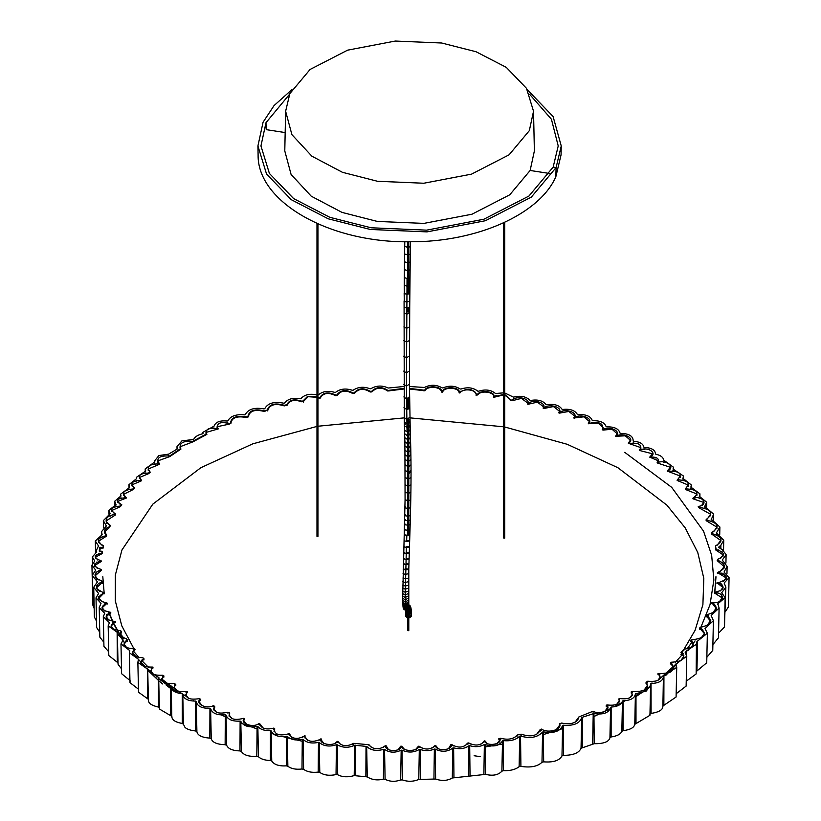 <?xml version="1.0" encoding="UTF-8"?>
<svg xmlns="http://www.w3.org/2000/svg" width="821" height="821" viewBox="0 0 821 821"><rect width="100%" height="100%" fill="white"/><g stroke="black" fill="none" stroke-linecap="round" stroke-linejoin="round"><path stroke-width="1.23" d="M715.943 576.66L714.701 592.557M708.492 615.442L707.918 616.889M695.038 640.893L693.088 643.715M688.706 649.596L687.762 650.786M675.673 664.353L659.684 678.854M650.376 686.058L646.897 688.562M641.632 692.185L635.988 695.859M715.943 577.399L714.742 593.049M712.71 603.055L712.566 603.609M708.359 616.52L708.143 617.064M683.883 655.722L683.739 656.369M675.652 665.113L664.517 675.529M650.365 686.808L635.988 696.608M178.66 693.211L171.343 688.203M170.655 687.711L158.966 678.772M156.975 677.12L156.185 676.463M150.931 671.855L147.216 668.417M145.922 667.175L138.872 659.951M136.307 657.108L132.622 652.798M122.75 639.456L113.277 622.523M112.805 621.487L109.716 614.016M106.422 603.743L106.227 603.025M104.185 593.398L102.81 576.66M170.655 688.45L166.263 685.227M146.938 668.889L144.814 666.837M124.402 642.658L123.222 640.903M122.093 639.2L112.918 622.492L113.893 622.564M112.446 621.446L109.48 614.118M108.218 613.184L109.172 613.277L108.813 612.261M104.082 593.501L103.98 592.854M529.319 130.662L509.102 154.81L471.562 174.124L423.821 183.237L377.496 181.277L342.449 172.307L311.877 156.195L291.896 134.623L285.626 111.256L289.844 93.625L310.061 69.477L347.601 50.163L395.332 41.05L441.667 43.01L476.057 51.744L506.27 67.353L526.477 88.329L533.527 111.256L529.319 130.662M527.246 89.633L553.108 116.561L561.246 145.974L556.094 167.556L531.351 197.102L485.416 220.726L427.012 231.881L370.322 229.48L328.236 218.807L291.281 199.698L266.548 174.031L257.917 145.974L263.069 122.226L274.06 105.57L291.907 89.633M529.607 94.271L551.425 119.23L558.218 145.953L553.159 167.104L528.919 196.055L483.908 219.217L426.663 230.147L371.113 227.786L329.857 217.329L293.641 198.6L269.401 173.447L260.945 145.953L265.994 122.678L289.546 94.271M533.527 111.256L534.379 150.931L530.14 170.47L509.779 194.782L471.983 214.219L423.923 223.394L377.28 221.424L341.988 212.393L311.21 196.168L291.086 174.452L284.784 150.931L285.626 111.256M317.953 397.826L320.159 398.175C323.228 392.89 328.4 392.069 335.676 395.722L337.185 395.506C340.777 390.427 346 389.78 352.845 393.577L354.456 393.403C358.541 388.538 363.795 388.066 370.209 391.997L371.913 391.884C376.459 387.225 381.734 386.927 387.717 391.001L403.778 389.01M409.474 389.021L424.96 390.786C426.961 385.501 441.811 386.67 441.329 392.048L442.581 392.12C443.833 386.547 459.452 387.296 459.124 392.89L459.934 392.972C462.572 387.861 477.001 389.503 476.118 394.788L477.658 394.983C480.716 389.852 495.268 392.028 493.667 397.343L503.745 394.88M476.129 395.64L476.118 394.788M504.72 395.034L510.354 399.581L510.252 400.361L512.088 400.73L521.448 398.39L527.729 403.029L528.036 404.281L537.396 402.146L543.502 406.764L543.133 408.191L544.097 408.468L553.457 406.549L559.358 411.147L558.803 412.881L559.553 413.117L568.861 411.444L574.556 416.011L573.807 418.012L583.782 416.832L589.283 421.358L588.308 423.626L598.14 423.102L603.127 427.515L602.214 429.711L603.045 430.091L612.035 429.239L617.012 433.642L615.637 436.3L625.304 435.807L630.282 440.21L628.342 443.299L640.862 447.63L639.446 450.124L640.257 450.657L652.562 453.808L649.719 457.143L658.237 460.735L657.128 462.695L657.621 463.075L670.367 467.282L667.227 471.069L680.373 476.108L677.684 479.659M527.729 404.209L527.729 403.029M543.451 408.283L543.502 406.764M559.214 413.014L559.337 412.481M559.358 412.368L559.317 411.639M574.3 418.187L574.484 417.653M574.556 417.222L574.515 416.504M588.862 423.862L588.811 423.246C593.542 418.3 580.601 413.281 574.464 417.663L574.31 417.612C578.477 412.542 565.156 407.975 559.45 412.511L559.296 412.46C562.919 407.278 549.228 403.173 543.964 407.863L543.605 407.76C546.529 402.588 533.003 398.955 528.016 403.563C530.038 398.318 516.245 395.394 511.904 400.145L510.693 399.899L504.72 394.49M589.283 422.569L589.283 421.358M603.127 428.726L603.127 427.515M616.263 436.628L616.745 435.838M617.002 434.843L617.012 433.642M630.282 441.4L630.282 440.21M640.062 450.524L640.503 449.929M640.862 448.738L640.862 447.63M650.704 457.595L651.556 456.917M652.562 454.896L652.562 453.808M657.775 463.023L658.134 462.346M667.925 471.685L668.941 470.977M670.357 468.483L670.367 467.282M231.994 718.621L229.09 714.947L229.798 712.997L229.295 712.792C229.018 718.929 233.769 720.787 243.56 718.354L243.95 718.498C239.906 723.568 253.104 728.104 258.902 723.65L259.693 723.896C261.376 728.607 266.045 730.013 273.691 728.114L274.173 728.248C274.07 734.436 278.935 736.283 288.766 733.789C292.255 739.126 297.541 739.813 304.612 735.873C306.992 741.763 312.339 742.872 320.672 739.198C319.615 744.688 334.455 746.597 337.544 741.373L337.564 741.373C341.372 746.299 346.739 746.946 353.656 743.333L368.67 744.709C373.391 749.809 378.963 750.148 385.408 745.725L385.757 745.735C384.115 751.749 401.561 752.262 400.997 746.197L401.438 746.207C402.321 751.841 417.961 751.81 418.782 746.176L418.946 746.176C424.755 750.148 430.153 749.963 435.151 745.642L435.469 745.622C436.033 751.605 452.997 750.517 451.263 744.616L451.694 744.575C458.344 748.352 463.752 747.839 467.919 743.026L468.688 742.933C475.523 746.289 480.798 745.612 484.503 740.901L484.616 740.881C486.155 747.1 503.601 744.288 499.363 738.51L500.707 738.274C508.086 740.173 513.689 739.074 517.497 734.959L521.099 734.169C531.249 737.432 537.755 735.821 540.629 729.335L541.542 729.089C548.079 733.83 562.518 729.5 559.614 723.712L561.615 723.065C571.457 724.892 577.214 722.86 578.867 716.969L593.09 711.232C599.792 715.296 611.963 709.765 606.709 705.054L606.996 704.921C615.883 706.009 619.958 703.936 619.219 698.702L619.598 698.497C629.43 699.646 633.432 697.368 631.606 691.682L632.037 691.426C644.259 692.124 649.083 689.014 646.507 682.077L647.738 681.225C658.442 682.077 662.095 679.542 658.678 673.62C672.389 673.538 676.442 669.895 670.849 662.67L671.342 662.219C682.99 661.613 686.356 658.247 681.43 652.131L684.139 649.144C692.914 648.026 695.295 645.142 691.282 640.493L691.775 639.857C705.054 638.235 707.815 634.212 700.077 627.788L700.375 627.295C711.294 624.966 713.418 621.045 706.758 615.545L707.22 614.58C717.451 611.778 719.052 607.827 712.023 602.717L712.064 602.593C723.486 604.184 726.667 593.152 714.988 592.526L715.06 592.228C724.409 590.042 725.6 586.851 718.621 582.643C729.12 578.959 728.853 575.562 717.8 572.453L717.8 572.381C726.698 568.245 726.626 564.171 717.585 560.158L717.523 559.388C725.723 555.714 725.292 552.43 716.21 549.536L715.481 545.934C723.845 540.926 722.696 536.821 712.033 533.599L711.694 532.613C720.304 527.01 718.57 522.854 706.491 520.155L706.173 519.508C714.054 513.536 711.776 509.472 699.338 507.306L698.743 506.362C709.108 504.751 702.509 495.196 693.068 498.131L693.037 498.101C699.933 492.528 697.481 489.449 685.668 488.875L685.473 488.649C690.841 483.23 688.121 480.295 677.325 479.844L677.14 480.439L688.244 485.057L685.586 488.598M678.32 480.264L679.1 479.659M680.363 477.309L680.332 476.601M685.473 488.659L685.463 489.48L696.978 494.026L694.433 497.505M685.946 489.378L686.89 488.69M688.234 486.278L688.203 485.55M693.068 498.131L692.873 498.768L703.751 502.431L701.678 505.387M694.669 498.357L695.561 497.711M696.967 495.248L696.937 494.519M698.784 506.424L698.219 506.526L699.061 507.85L710.699 514.336L707.22 519.026M698.794 507.419L699.338 507.296M703.751 503.55L703.751 502.431M706.183 519.539L706.183 520.688L716.938 527.164L713.552 531.813M706.111 520.555L706.932 520.175M710.668 515.855L710.699 514.336M711.704 532.655L711.694 534.112L720.776 540.454L717.082 545.267M716.897 528.683L716.938 527.164M715.491 545.975L715.84 550.06L723.116 554.873L720.622 558.331M720.735 541.983L720.776 540.454M717.523 559.45L717.195 560.63L724.132 566.613L720.469 571.395M717.185 560.507L718.129 560.302M723.106 556.084L723.116 554.873M717.8 572.442L717.41 573.54M718.95 573.058L719.976 572.627M724.091 568.111L724.132 566.613M717.41 572.545L726.154 577.881L723.629 581.35M718.837 582.705L716.969 582.746L716.969 583.731M719.637 583.618L720.561 583.454M726.144 579.072L726.154 577.881M716.969 582.746L722.901 587.467L720.356 590.935M715.04 592.31L714.701 593.306M716.107 593.214L717.564 592.967M722.891 588.667L722.849 587.959M714.701 592.321L714.537 593.039L722.213 597.914L719.607 601.413M712.033 602.665L711.745 603.62M712.761 603.722L713.86 603.753M722.203 599.114L722.162 598.406M711.745 602.635L716.097 608.33L712.669 612.989M707.179 614.662L707.014 615.678M706.932 625.623L710.401 620.943L706.306 615.945L706.891 614.693L706.306 616.93M716.066 609.839L716.097 608.33M700.323 627.388L700.077 628.383L701.144 628.301M701.001 638.153L704.397 633.504L699.595 628.188L700.077 627.398L699.595 629.184M710.36 622.462L710.401 620.943M691.713 639.939L691.877 640.934M691.374 647.256L693.14 644.208L690.841 640.821L691.528 639.928L690.841 641.806M704.367 635.013L704.397 633.504M684.037 649.257L683.903 650.242M693.129 645.327L693.14 644.208M683.903 649.257L680.948 652.479L683.749 656.523L680.65 660.761M671.27 662.28L671.157 663.255L671.814 663.337M670.141 672.255L673.62 667.545L670.347 663.019L671.157 662.27L670.347 664.004M683.719 657.939L683.708 657.016M658.811 673.713L657.99 673.528L657.99 674.523M659.201 674.78L660.012 674.903M673.579 669.053L673.579 668.037M657.99 673.528L660.258 677.089L657.683 680.588M647.697 681.256L647.646 682.22L646.024 683.359M660.248 678.31L660.217 677.592M647.646 681.235L646.024 682.364L647.471 685.545L644.023 690.194M631.113 692.955L631.944 691.467L632.232 692.524M647.441 687.023L647.471 685.545M631.944 691.467L631.113 691.959L632.273 694.422L629.707 697.901M618.757 699.944L619.547 698.527L619.619 699.543M632.273 695.633L632.273 694.422M619.547 698.527L618.757 698.958L619.352 700.744L616.766 704.233M604.831 711.366L607.448 707.856L606.196 705.311L606.945 704.952L607.478 706.101M619.342 701.955L619.352 700.744M606.196 706.306L606.945 705.947M593.378 711.386L593.121 712.228M607.437 709.077L607.448 707.856M578.867 717L575.069 722.213M578.446 719.052L578.466 717.564M559.635 723.753L559.47 725.384L556.299 729.612M542.558 729.653L541.644 729.11L541.644 730.105M559.45 726.759L559.44 725.877M540.629 729.387L540.475 730.423M540.228 729.5L536.667 734.364M521.581 734.415L521.191 735.195M540.177 731.172L540.228 730.485M517.456 735.031L517.189 736.078M517.189 735.093L514.582 737.453M499.404 738.572L498.829 738.674L499.466 740.409L497.126 743.487M498.829 739.67L500.769 739.321M487.181 743.457L484.944 740.901L484.944 741.897M499.466 741.507L499.466 740.409M481.558 743.908L484.154 741.014L484.944 740.901L484.154 741.014L484.154 742.01M470.454 744.021L468.873 742.984L468.873 743.98M467.57 744.124L467.57 743.138L468.77 743.005M467.57 743.138L464.973 745.95M453.623 745.93L451.919 744.637L451.919 745.622L450.811 745.714M450.811 744.719L451.919 744.637L450.811 744.719L448.512 748.67M438.27 748.68L435.838 745.684L435.838 746.669M450.924 746.607L450.873 745.981M432.482 747.9L434.843 745.725L435.838 745.684L434.843 745.725L434.843 746.72M421.224 747.89L419.192 746.248L419.192 747.233M415.734 749.347L418.433 746.258L419.192 746.248L418.433 746.258L418.433 747.254M404.486 749.357L401.787 746.279L401.787 747.274L400.586 747.674M400.576 746.268L401.787 746.279L400.576 746.268L398.236 749.655M388.456 749.645L386.209 745.837L385.141 745.786L385.141 746.771L386.209 746.823M386.106 746.566L386.116 747.674M386.209 745.837L385.141 745.786L382.884 747.726M371.687 747.726L369.019 744.801L369.019 745.796M353.594 743.395L353.461 744.37M353.461 743.385L351.819 744.555M340.653 744.565L337.924 741.486L337.924 742.482M334.999 743.374L337.298 741.404L337.924 741.486L337.298 741.404L337.298 742.389M323.885 743.385L321.062 739.783L321.196 738.9L321.196 739.885M321.062 739.783L321.073 740.994M320.857 738.838L318.959 740.306M307.742 740.347L304.96 736.765L305.104 735.842L304.519 735.719L305.104 736.827M304.96 736.765L304.971 737.976M304.519 735.719L302.508 737.402M291.824 737.402L289.197 733.492M288.93 734.651L289.177 735.185M274.009 731.573L274.676 728.443L273.639 728.145M273.639 729.14L274.676 729.428M263.007 727.991L260.093 724.06L258.81 723.65L258.81 724.635M259.846 724.974L260.103 725.569M258.872 723.67L257.609 724.368M246.618 724.327L243.734 720.664L244.442 718.703L243.509 718.365L243.509 719.35L244.442 719.699M243.734 720.664L243.745 721.895M244.442 718.703L242.934 718.662M229.09 714.947L229.1 716.179M216.59 712.371L213.676 708.697L214.722 706.347L213.347 705.691L214.219 706.101C213.111 712.392 217.688 714.434 227.94 712.207L227.91 713.203M229.305 712.782L227.53 712.402M213.676 708.697L213.686 709.929M202.233 705.742L199.318 702.058L200.735 699.348L199.411 698.65L200.221 699.092C194.721 703.659 206.266 709.457 213.347 705.691L213.347 706.676L214.722 707.333M199.318 702.058L199.329 703.289M199.431 698.65L199.431 699.636L200.735 700.344M188.717 698.507L185.792 694.823L187.506 691.887L186.87 691.498L186.87 692.493L186.829 691.508M185.792 694.823L185.803 696.054M177.12 691.005L174.175 687.31L175.786 684.457L174.411 683.524L174.411 684.509L175.786 685.443M174.175 687.31L174.196 688.542M185.946 692.76L186.819 692.503M164.713 683.021L161.737 679.316L163.974 676.022L162.989 675.273L163.974 677.007M161.737 679.316L161.747 680.547M162.917 675.293L162.65 676.35M153.763 674.636L150.766 670.921L152.973 667.093L152.973 668.078M150.766 670.921L150.777 672.153M143.88 666.436L140.863 662.701L144.055 658.894L142.875 657.724L144.055 659.879M140.863 662.701L140.873 663.943M151.228 668.427L152.131 668.273M135.373 656.738L132.366 653.013L135.055 649.452L134.582 648.908L134.582 649.904M132.366 653.013L132.376 654.255M126.988 647.943L123.971 644.208L127.481 640.257L126.26 638.635L127.481 641.252M123.971 644.208L123.981 645.45M133.289 650.037L134.264 649.945M123.54 637.753L120.615 634.12L121.549 631.934L120.759 630.733L121.549 632.919M120.615 634.12L120.625 635.341M114.078 629.707L111.153 626.095L115.309 621.559L115.309 622.554M111.153 626.095L111.163 627.306M109.203 620.481L106.278 616.879L110.763 612.302L110.763 613.287M106.278 616.879L106.289 618.09M110.763 612.302L110.096 612.312M105.006 611.255L102.194 607.776L107.161 603.096L107.161 604.082M102.194 607.776L102.194 608.956M107.161 603.096L106.843 603.076C99.423 607.201 100.573 610.26 110.291 612.25C103.497 616.756 105.078 619.845 115.032 621.507C108.331 626.269 110.158 629.327 120.502 630.692L121.108 631.626C119.476 633.884 120.164 635.865 123.181 637.589L125.962 638.522L126.988 639.887C121.303 645.111 123.755 648.118 134.367 648.877L134.562 649.103C129.985 654.265 132.694 657.128 142.68 657.693L143.542 658.545C138.359 664.394 141.458 667.237 152.829 667.083L152.839 667.093C148.56 672.933 151.906 675.662 162.876 675.262L163.461 675.704C159.787 681.687 163.41 684.293 174.319 683.513L175.284 684.17C172.646 690.009 176.484 692.442 186.798 691.487L186.983 691.6C184.417 697.891 188.563 700.241 199.4 698.65M102.102 601.926L98.992 598.078L104.185 592.885L104.185 593.881M98.992 598.078L99.002 599.34M104.79 603.804L105.776 603.958M99.998 591.602L97.268 589.119L96.837 587.477L102.215 582.479L102.03 581.042L102.215 583.474M102.379 593.511L103.323 593.727M96.837 587.477L96.857 588.842M98.931 580.037L96.673 578.487L95.359 575.603L101.281 570.359L101.26 569.435L101.26 570.421M95.359 575.603L95.38 577.03M97.371 568.471L94.897 565.382L101.506 561.328L101.034 560.825M94.897 565.382L94.908 566.469M99.834 570.246L101.096 570.41M97.648 559.953L95.452 557.161L102.348 553.498L102.245 551.291L101.989 552.954C93.307 555.253 93.019 557.859 101.127 560.764L101.127 560.815C92.619 563.575 92.537 566.418 100.87 569.343L100.87 569.918C95.154 571.96 93.635 574.751 96.324 578.302L101.65 580.919L101.804 582.048C97.33 583.659 95.688 585.937 96.888 588.893L103.877 593.008C96.211 597.195 97.196 600.531 106.822 603.014L106.843 603.076M95.452 557.161L95.452 558.188M98.469 561.287L99.464 561.585M99.823 550.84L99.823 551.825L99.823 550.809L100.367 551.189L99.823 550.809L100.244 548.233L103.22 548.038L103.333 545.667M101.64 545.031L98.541 541.193L106.361 536.216L106.709 535.118L104.719 531.885L109.624 527.287L110.394 525.461L106.73 522.31L106.381 520.771L115.545 514.9L115.474 513.977M98.541 541.193L98.561 542.465M104.719 531.885L104.739 533.147M106.381 520.771L106.412 522.197M114.314 513.515L111.872 510.467L120.482 506.608L121.754 504.658L121.21 504.535M111.872 510.467L111.872 511.565M114.283 514.49L115.32 514.921M119.661 503.971L117.68 501.426L126.455 497.998L123.571 494.345L133.248 489.521L134.593 487.972L131.955 484.831L141.038 481.024L141.612 480.439L139.416 477.504L148.663 473.645L150.233 472.219L148.191 469.048L159.767 464.152L157.673 460.95L169.824 456.568L180.938 449.077L180.025 446.768L192.832 441.893L206.871 434.371L205.989 432.431L218.242 428.921L217.083 426.725L229.131 424.17L230.886 423.441L230.752 422.466L230.752 423.503M120.656 505.367L121.18 505.52M123.571 494.345L123.581 495.576M124.515 497.557L125.172 498.173M131.955 484.831L131.955 485.909M139.416 477.504L139.426 478.592M140.217 480.367L140.935 481.003M148.191 469.048L148.201 470.279M157.673 460.95L157.683 462.182M158.268 463.732L158.771 464.337M180.025 446.768L180.045 448.081M205.989 432.431L205.989 433.498M217.083 426.725L217.083 427.792M230.886 423.441C231.686 417.704 236.807 415.734 246.269 417.53L248.363 416.781L248.25 415.919L248.25 416.914M248.363 416.781C249.574 410.839 254.921 409.074 264.393 411.485L267.718 409.966L267.718 410.952M267.759 410.459C269.668 404.62 275.168 403.09 284.251 405.892L287.309 405.112C289.536 400.32 294.318 399.211 301.666 401.777L303.431 401.407L308.142 396.697L316.978 397.292M707.363 633.227L706.737 662.763L696.916 670.993L697.624 641.027L707.363 633.227L705.034 628.578L713.398 620.676L711.171 615.442L719.093 608.074L717.872 603.774L725.138 597.637L721.659 592.772L725.867 587.21L724.163 583.023L729.069 577.635L728.443 606.914L725.343 611.676M725.867 587.21L724.686 618.736M725.138 597.637L724.512 626.967L718.56 633.196M719.093 608.074L718.467 637.814L712.885 644.598M713.398 620.676L712.761 650.417L706.85 657.241M696.916 670.993L696.198 671.301M697.624 641.027L696.454 642.268L696.146 673.959L686.233 681.194M403.758 386.506L388.271 388.025C382.114 385.223 376.316 385.449 370.866 388.702L370.055 388.764C363.672 386.393 358.038 386.876 353.153 390.211L352.353 390.293C345.744 388.138 340.171 388.805 335.615 392.294L334.814 392.397C328.02 390.457 322.509 391.309 318.312 394.942L317.522 395.075C310.143 393.321 304.632 394.49 300.989 398.585L300.229 398.78C292.851 397.538 287.658 398.955 284.651 403.019L283.84 403.214C274.224 401.264 267.862 403.08 264.752 408.663L263.952 408.909C254.438 407.226 248.219 409.125 245.294 414.595L244.586 414.862C236.079 414.082 230.527 416.062 227.92 420.793L227.181 421.04C219.946 420.29 215.574 421.994 214.065 426.15L202.941 432.298L202.777 433.734C198.087 434.781 195.018 436.69 193.582 439.471L181.913 440.856L176.987 446.665L177.151 449.077L168.603 454.146L158.884 455.563L154.676 460.817L154.841 461.874L145.184 468.904L145.789 470.977L136.409 477.34L136.666 478.581L128.948 484.657L129.544 487.551L120.584 494.18L120.995 495.884L114.694 501.241L116.018 504.648L108.885 510.293L110.178 513.72L103.333 520.617L106.34 525.974L101.506 531.68L102.132 534.676L95.328 540.977L98.489 545.914L96.406 550.357L96.704 551.958L92.342 556.946L94.743 561.02L91.931 565.166L95.708 570.123L92.229 575.408L97.442 581.894L93.717 587.261L98.602 593.47L96.016 597.842L101.024 603.363L99.218 607.53L104.729 613.349L103.313 616.622L109.429 622.739L108.167 625.828L117.577 632.55L117.382 633.853L123.088 639.99L120.974 643.941L129.431 650.324L129.338 652.736L138.421 659.222L137.866 662.414L147.944 669.341L147.749 670.624L158.925 677.633L158.71 679.018L171.23 686.028C171.076 690.41 174.74 692.945 182.231 693.642L182.775 693.991C183.278 698.64 187.568 701.011 195.634 701.103L196.26 701.442C197.122 706.204 201.679 708.482 209.94 708.266L210.607 708.585C212.126 713.336 217.031 715.409 225.313 714.773L226.032 715.06C227.591 719.514 232.292 721.526 240.122 721.105L240.799 721.372C243.457 726.092 248.886 727.755 257.086 726.369L257.845 726.544C260.473 729.541 264.68 730.885 270.458 730.557L271.115 730.844C273.28 735.472 278.432 737.289 286.58 736.293L287.288 736.458C290.952 739.803 295.95 740.737 302.292 739.28L303.062 739.423C306.849 742.789 311.98 743.775 318.466 742.369L319.225 742.512C323.813 746.248 329.549 746.987 336.425 744.729L337.205 744.791C342.839 747.931 348.658 748.075 354.672 745.232L366.659 746.443C370.815 750.415 376.511 751.369 383.746 749.316L384.546 749.419C389.667 752.795 395.209 753.052 401.171 750.178L401.992 750.158C408.14 752.867 413.907 752.641 419.305 749.46L420.085 749.399C424.991 751.143 429.742 751.041 434.36 749.06L435.161 749.101C441.729 752.272 447.63 751.903 452.853 748.003L453.633 747.869C459.688 749.419 464.778 748.721 468.924 745.766L469.694 745.673C475.051 747.295 479.936 746.925 484.359 744.544L485.16 744.524C493.431 747.213 499.219 745.991 502.524 740.881L503.222 740.614C510.529 741.332 516.029 739.834 519.714 736.139L520.535 736.016C530.12 738.849 537.468 737.525 542.599 732.055L543.379 731.87C553.662 733.605 560.076 731.48 562.631 725.507L563.339 725.22C573.725 725.99 579.852 723.414 581.699 717.492L593.942 713.511C603.322 714.968 608.874 712.926 610.588 707.404L611.142 707.066C617.536 706.686 621.312 704.664 622.472 701.031L623.067 700.734C630.672 700.498 634.787 698.189 635.413 693.817L646.25 691.077L650.591 685.207L651.032 683.483C659.242 683.205 663.368 680.691 663.43 675.95L676.73 667.37L675.714 664.189L686.767 656.236L686.13 686.089L676.432 693.54M676.73 667.37L676.094 697.019L662.793 706.05C663.173 709.642 659.273 712.105 651.084 713.439L649.791 714.26M649.955 715.286L634.777 724.327L635.413 693.817M634.766 724.122C634.294 727.539 630.405 729.725 623.108 730.669L621.825 731.316C620.686 734.2 617.115 736.078 611.122 736.96L609.941 737.73L610.588 707.404L609.941 737.638C609.018 741.784 603.774 743.805 594.219 743.703L581.042 748.249C579.072 752.96 573.222 755.32 563.514 755.351L561.985 755.936C559.429 760.605 553.323 762.576 543.666 761.847L541.983 762.257C537.734 766.475 530.715 767.851 520.914 766.393L519.118 766.691C515.424 769.585 510.169 770.909 503.376 770.662L501.888 771.165C498.398 775.055 492.969 776.122 485.58 774.367L452.289 777.98C447.404 780.833 441.862 781.182 435.643 779.026L418.792 779.447C413.343 781.705 407.893 781.859 402.444 779.929L400.689 779.95C395.127 781.941 389.934 781.725 385.09 779.303L383.397 779.139C377.332 780.607 371.954 779.858 367.264 776.892L354.2 775.609C347.745 777.415 342.254 777.128 337.708 774.757L336.035 774.603C329.293 775.948 323.874 775.209 319.79 772.397L318.189 772.099C312.011 772.818 307.157 771.894 303.637 769.328L301.995 769.01C295.765 769.688 291.055 768.754 287.863 766.219L286.365 765.86C279.037 766.291 274.163 764.679 271.751 761.046L270.355 760.492C264.926 760.349 260.955 759.097 258.441 756.757L256.819 756.346C248.773 756.736 243.652 755.115 241.436 751.492L239.978 750.928C232.63 750.702 228.197 748.834 226.678 745.335L225.139 744.709C217.062 744.431 212.434 742.461 211.254 738.797L209.827 738.13C201.863 737.515 197.553 735.359 196.907 731.675L195.562 730.947C190.359 730.372 186.829 729.171 184.971 727.334L183.411 724.194L182.262 723.455C175.212 722.223 171.743 719.863 171.876 716.374L159.356 708.985L158.71 679.018M195.562 730.947L195.634 701.103L196.26 701.442L196.907 731.675M721.464 584.737L721.207 583.854M474.117 755.731L480.254 756.654M702.53 629.933L702.714 629.358M715.522 605.313L714.999 605.518M722.264 551.938L722.254 552.728M729.069 577.635L724.04 572.032L727.108 566.398L722.264 560.045L726.103 554.657L722.295 549.598L718.457 547.35L720.889 545.175L723.742 540.29L716.292 532.839M720.817 548.869L720.889 545.175M716.415 534.738L716.415 535.343M716.261 549.547L716.261 550.101M102.307 553.487L102.297 552.276M102.256 547.987L102.245 547.412M102.153 537.108L102.153 536.544M98.623 553.426L98.633 553.98M98.931 570.616L98.941 571.2M96.498 554.452L96.509 555.14M96.591 562.098L96.601 562.734M96.714 571.991L96.724 572.699M94.784 563.924L94.826 566.326M92.66 595.574L91.931 565.166M95.759 573.007L95.77 573.961M94.169 608.433L92.865 605.118L92.229 575.408M97.483 584.614L97.494 585.455M96.519 621.148L94.353 616.971L93.717 587.261M98.664 597.124L98.694 598.55M99.741 632.211L96.652 627.531L96.016 597.842M103.846 642.217L99.854 637.209L99.218 607.53M108.721 651.771L103.939 646.332L103.302 616.622M117.136 632.17L117.28 662.27L108.824 655.548M118.214 663.142L117.28 662.27M121.508 668.838L118.029 664.23L117.382 633.853M129.482 659.571L129.605 680.209L121.621 673.733L120.974 643.941M129.821 650.735L129.441 651.771M130.447 681.091L129.605 680.209M138.431 689.147L129.985 682.662L129.338 652.736M138.821 659.663L138.421 659.222L138.431 660.269M147.472 668.951L147.585 698.712L138.513 692.216L137.866 662.414M158.412 677.243L158.474 707.097C151.136 705.424 147.831 702.899 148.57 699.533L147.585 698.712M147.749 670.624L148.385 700.395M159.561 707.928L158.474 707.097M171.774 717L171.23 686.028L170.655 685.658L170.635 715.573M182.231 693.642L182.262 723.455M182.775 693.991L183.391 724.584M209.94 708.266L209.827 738.13M210.607 708.585L211.254 738.797M225.313 714.773L225.139 744.709M226.032 715.06L226.678 745.335M240.122 721.105L239.978 750.928M240.799 721.372L241.436 751.492M257.086 726.369L256.819 756.346M257.845 726.544L258.441 756.757M270.458 730.557L270.355 760.492M271.115 730.844L271.751 761.046M286.58 736.293L286.365 765.86M287.288 736.458L287.863 766.219M302.292 739.28L301.995 769.01M303.062 739.423L303.637 769.328M318.466 742.369L318.189 772.099M319.225 742.512L319.79 772.397M336.425 744.729L336.035 774.603M337.205 744.791L337.708 774.757M354.672 745.232L354.2 775.609M355.38 745.181L355.739 775.578M366.022 746.258L365.868 776.574M366.659 746.443L367.264 776.892M383.746 749.316L383.397 779.139M384.546 749.419L385.09 779.303M401.171 750.178L400.689 779.95M401.992 750.158L402.444 779.929M419.305 749.46L418.792 779.447M420.085 749.399L420.455 779.345M434.36 749.06L433.94 778.985M435.161 749.101L435.643 779.026M452.853 748.003L452.289 777.98M453.633 747.869L453.951 777.744M468.924 745.766L468.391 775.917M469.694 745.673L470.033 775.722M484.359 744.544L483.887 774.47M485.16 744.524L485.58 774.367M502.524 740.881L501.888 771.165M503.222 740.614L503.376 770.662M519.714 736.139L519.118 766.691M520.535 736.016L520.914 766.393M542.599 732.055L541.983 762.257M543.379 731.87L543.666 761.847M562.631 725.507L561.985 755.936M563.339 725.22L563.514 755.351M581.699 717.492L581.042 748.249M582.253 717.185L582.243 747.623M593.224 713.634L592.659 744.062M593.942 713.511L594.219 743.703M611.142 707.066L611.122 736.96M622.472 701.031L621.825 731.316M623.067 700.734L623.108 730.669M635.988 693.478L635.998 723.404M650.427 683.862L651.032 683.483L651.084 713.439M662.886 706.748L663.43 675.95M663.932 675.57L663.861 705.249M675.714 664.189L676.124 663.748L676.124 664.866M686.767 656.236L685.186 652.469L686.489 650.961L686.387 654.306M696.783 644.013L686.489 650.961M717.575 604.225L717.872 603.774L717.862 604.584M721.628 595.235L721.618 596.097M724.009 573.982L724.009 574.628M722.234 562.293L722.223 563.001M722.08 573.12L722.08 573.705M721.926 584.408L721.916 585.178M716.435 532.911L719.884 527L711.13 519.159M711.366 520.986L711.355 521.561M711.376 519.272L713.654 514.182L704.521 506.249M704.746 508.035L704.736 508.61M704.757 506.362L706.707 502.247L699.256 496.233M699.605 498.07L699.605 498.634M699.543 507.306L699.543 507.85M699.225 497.978L699.205 498.532L699.184 497.967M699.615 496.459L699.944 493.842L690.697 486.997M691.097 488.813L691.097 489.367M690.656 488.752L690.646 489.295M691.108 487.243L691.231 484.893L682.744 478.161M683.103 480.008L683.103 480.572M682.703 479.916L682.692 480.48M683.113 478.397L683.349 475.934L672.933 468.965M673.405 470.741L673.405 471.295M672.902 470.7L672.892 471.244M673.405 469.212L673.343 467.118L663.737 460.171C663.235 457.256 660.638 455.275 655.928 454.239L655.548 453.982M664.179 462.018L664.179 462.572M663.696 461.956L663.686 462.5M655.907 457.482L655.907 458.077M655.466 457.328L655.456 457.902L655.466 457.328M644.495 449.025L644.495 449.569M655.538 453.9C655.117 449.877 651.433 447.743 644.495 447.507L643.9 447.188C643.141 443.699 639.744 441.739 633.72 441.329L633.176 441.031M643.859 449.077L643.838 449.621M633.72 442.847L633.72 443.391M633.114 443.402L633.124 442.858L633.124 443.402M620.655 434.904L620.655 435.448M504.72 392.961L513.484 397.138C520.565 395.353 526.045 396.399 529.914 400.279L530.664 400.453C537.817 399.252 542.938 400.617 546.027 404.548L546.776 404.753C554.124 403.655 559.204 405.143 562.026 409.227L562.754 409.463C570.123 408.663 574.998 410.336 577.368 414.451L578.066 414.708C585.763 414.164 590.494 416.073 592.259 420.444L592.916 420.732C600.151 420.537 604.554 422.476 606.114 426.571L606.76 426.858C614.313 426.684 618.736 428.757 620.019 433.067L620.655 433.375C629.03 433.58 633.196 436.095 633.176 440.949L633.289 440.077M619.978 434.976L619.968 435.53M606.77 428.408L606.77 428.952M606.072 428.521L606.062 429.075M592.916 422.281L592.926 422.825M592.218 422.384L592.208 422.938M578.076 416.278L578.076 416.842M577.327 416.452L577.317 417.027M562.765 411.064L562.765 411.629M561.985 411.29L561.975 411.865M546.786 406.426L546.786 407M545.975 406.713L545.965 407.319M530.674 402.146L530.674 402.721M529.873 402.454L529.853 403.06M513.505 399.016L513.515 399.642M512.612 399.56L512.602 400.268M496.295 395.476L496.305 396.091M503.745 392.849L495.494 393.495C491.02 389.811 485.375 389.062 478.581 391.237L477.75 391.135C473.204 387.574 467.611 386.886 460.961 389.051L460.15 388.98C454.957 385.675 449.241 385.326 442.981 387.923L442.139 387.881C436.433 384.556 430.512 384.423 424.395 387.461L409.453 386.506M495.443 395.968L495.432 396.646M478.602 393.31L478.612 393.988M477.689 394.09L477.678 394.952M460.981 391.124L460.992 391.812M460.099 391.894L460.088 392.756M443.022 390.386L443.032 391.237M442.078 391.555L442.078 392.089M424.436 390.232L424.447 390.775M423.533 390.201L423.523 390.745M389.154 390.406L389.164 390.94M388.241 390.447L388.23 390.981M370.907 391.412L370.918 391.945M370.025 391.032L370.014 391.781M353.204 393.002L353.215 393.536M352.322 392.397L352.312 393.085M335.666 394.983L335.676 395.722M334.794 394.367L334.794 395.014M318.353 397.436L318.374 398.123M301.03 400.833L301.04 401.448M300.219 400.504L300.209 401.089M284.692 405.225L284.702 405.769M283.82 405.061L283.82 405.666M264.793 410.798L264.803 411.352M263.931 410.695L263.931 411.28M245.335 416.668L245.346 417.232M244.576 416.483L244.566 417.037M227.961 422.969L227.981 423.554M227.171 422.702L227.171 423.256M214.107 428.039L214.117 428.572M213.47 427.987L213.47 428.511M202.787 435.859L202.797 436.464M193.612 440.836L193.623 441.452M192.884 441.246L192.873 441.872M177.162 450.75L177.172 451.293M169.3 455.891L169.311 456.435M168.592 455.747L168.592 456.291M154.882 463.742L154.892 464.276L154.892 463.742M154.399 463.814L154.41 464.347M145.83 472.927L145.84 473.45M145.327 472.958L145.338 473.491M136.727 481.024L136.717 480.48L136.717 481.024M136.276 480.572L136.276 481.116M129.554 489.142L129.554 489.675M120.574 494.18L120.995 496.028M121.036 497.813L121.046 498.357L121.056 497.813M120.646 497.926L120.656 498.48M120.697 505.387L120.708 506.249M116.028 506.27L116.028 506.814M110.199 515.598L110.199 516.173M106.371 528.231L106.381 528.888M102.461 536.431L102.471 536.985M102.676 547.433L102.687 548.018M316.978 396.697L307.68 396.276L303.021 400.946L301.769 401.212C294.246 398.667 289.29 399.817 286.909 404.661L284.333 405.317C275.056 402.557 269.391 404.127 267.338 410.028L264.434 410.911C254.787 408.54 249.276 410.367 247.932 416.36L246.269 416.955C236.633 415.221 231.368 417.242 230.455 423.041L229.182 423.564C220.315 421.378 216.487 423.051 217.709 428.572L217.185 428.819C208.903 427.31 205.301 429.044 206.379 434.022L192.74 441.329C183.001 440.672 178.906 443.145 180.466 448.728L169.711 455.983C159.202 455.511 155.713 458.139 159.264 463.875L159.253 463.875C149.319 463.916 146.148 466.605 149.74 471.942L148.488 473.07C139.868 473.317 137.405 475.677 141.109 480.182L140.853 480.449C132.027 480.839 129.78 483.271 134.09 487.736L133.023 488.967C123.468 489.983 121.118 492.908 125.972 497.762L125.952 497.793C116.828 498.255 115.248 500.492 121.231 504.494L120.225 506.044C110.876 507.132 109.296 509.759 115.494 513.946L115.248 514.398C108.29 515.414 105.324 517.969 106.35 522.074L109.942 525.255L109.275 526.836C103.99 528.991 102.994 531.669 106.289 534.882L106.022 535.703C96.724 538.248 95.831 541.562 103.333 545.626L102.953 547.453L99.864 547.279L99.228 551.107L102.245 551.281M403.768 388.384L387.964 390.457C381.765 386.383 376.305 386.691 371.585 391.36L370.445 391.453C363.806 387.522 358.367 388.005 354.108 392.91L353.061 393.013C345.99 389.236 340.571 389.903 336.815 395.024L335.861 395.158C328.359 391.525 322.992 392.376 319.769 397.703L317.953 397.19M503.745 394.337L494.098 396.871C495.34 391.463 480.829 389.318 477.422 394.408L476.529 394.296C472.66 388.446 467.046 387.82 459.688 392.407L459.514 392.387C459.462 386.742 443.925 386.003 442.273 391.566L441.719 391.535C441.811 386.096 427.012 384.977 424.662 390.242L409.463 388.395M677.304 479.833C683.01 473.861 679.952 470.967 668.161 471.162L667.75 470.792C675.765 467.159 666.426 459.401 657.734 462.459L657.621 462.377C659.54 458.703 657.19 456.928 650.56 457.061L650.283 456.866C658.052 453.336 647.625 446.193 640.298 450.021L639.959 449.795C642.217 444.613 638.789 442.498 629.686 443.443L628.876 442.971C635.464 438.527 623.703 432.041 616.314 436.033L616.15 435.941C621.559 431.374 609.982 425.678 603.035 429.475L602.717 429.332C603.599 423.226 599.073 421.235 589.119 423.369M101.045 582.305L101.157 582.838M107.315 614.57L106.709 614.457M407.852 630.528L408.766 630.702L407.852 630.528M504.689 538.166L503.776 537.991L504.689 538.166M317.922 536.472L317.009 536.298L317.922 536.472M407.821 435.746L407.524 439.779M407.821 286.355L404.23 285.39L404.322 277.549L407.042 278.504L406.426 386.178L407.042 431.856L407.821 431.836M407.76 241.764L407.678 247.419M408.796 616.94L411.444 614.97L411.454 616.427L408.796 618.09M407.821 618.028L405.759 616.458M221.383 714.988L225.303 716.733M240.84 723.106L257.065 728.915M271.166 733.338L276.78 734.949M281.398 736.211L286.57 737.556M287.319 737.751L302.272 741.25M485.19 746.956L502.462 744.072M543.399 734.549L562.559 728.627M593.963 716.507L610.557 708.656M614.18 706.789L621.825 702.643M623.067 701.934L625.243 700.693M651.258 683.493L652.007 682.928M675.396 662.249L683.164 653.66M687.013 648.918L691.764 642.504M700.364 628.537L710.021 604.697L713.86 580.037L711.663 555.273L703.535 531.146L671.691 487.335L624.719 452.33M504.72 426.992L567.229 444.294L617.915 467.724L666.96 505.202L685.217 527.882L697.778 552.533L703.813 578.415L702.899 604.636L695.11 630.282L680.968 654.481M677.736 662.968L677.192 663.594M675.652 665.318L665.8 675.375M133.7 651.381L139.129 657.724M141.366 660.166L148.622 667.494M161.357 678.7L170.655 685.833M171.24 686.264L181.995 693.632M182.775 694.135L186.193 696.29M193.458 700.662L194.033 700.99M134.49 649.791L121.795 625.869L115.268 600.715L115.32 575.141L121.939 549.998L152.829 504.135L200.837 467.724L252.765 443.843L316.978 426.417M317.953 426.232L404.199 417.879M409.812 417.848L503.745 426.807M162.661 683.975L159.407 681.214M158.422 680.363L147.975 670.49M144.27 666.601L140.463 662.331M136.081 657.026L134.757 655.332M553.159 167.104L556.094 167.556L555.838 176.761L561.061 154.882M530.14 170.47L549.731 173.498M285.174 132.571L266.712 129.718L266.127 129.143L265.994 122.678M123.448 637.712L123.448 638.697M97.268 589.119L97.268 590.114M96.673 578.487L96.673 579.472M106.73 522.31L106.73 523.295M407.852 450.39L408.766 450.565L407.965 450.678M504.689 357.802L503.889 357.915M504.576 357.515L503.776 357.628M317.009 355.934L317.922 356.109L317.122 356.222M411.444 614.97L411.403 613.174L408.796 615.432M411.403 613.174L411.352 611.676L408.796 614.19M411.352 611.676L411.28 610.393L408.796 613.123M411.28 610.393L411.167 609.213L408.796 612.168M411.044 608.269L408.796 611.409M410.869 607.448L408.796 610.855M411.167 609.213L410.603 606.647L410.818 607.848L408.796 610.434M410.603 606.647L410.048 605.682L410.664 607.571L408.796 610.116M408.92 604.759L410.5 607.427L408.796 609.921M408.796 604.749L410.315 607.386L408.796 609.798M408.796 604.913L410.131 607.437L408.796 609.746L409.915 607.561L408.796 605.19M404.599 546.57C403.183 546.827 403.778 547.063 406.395 547.258L405.174 597.514L405.471 608.279L406.364 610.608L403.388 608.494L402.577 601.978L405.071 499.681L407.821 500.707M408.571 606.021L409.145 607.848L406.19 610.578L407.904 610.27M406.19 610.578L405.164 610.352M408.601 606.175L408.981 607.704L406.015 610.434L403.891 609.346M408.622 606.247L408.837 607.458L405.861 610.167L403.388 608.494M408.653 573.746L408.704 607.047L405.718 609.736L403.111 607.663M408.55 605.888L405.595 609.131L402.937 606.863M408.468 605.282L405.471 608.279L402.803 605.919M408.386 604.41L405.379 607.181L402.701 604.841M408.314 603.271L405.297 605.785L402.629 603.527M408.263 601.824L405.235 604.071L402.577 601.978M408.232 600.13L405.194 602.121L402.536 600.213M408.222 598.15L405.174 599.884L402.526 598.16M408.222 595.995L405.174 597.514L402.526 595.974M408.232 593.614L405.194 594.927L402.536 593.562M408.263 591.151L405.225 592.29L402.567 591.069M408.314 588.205L405.276 589.191L402.618 588.113M408.365 585.209L405.338 586.05L402.68 585.086M408.448 581.699L405.42 582.407C402.762 582.12 402.146 581.658 403.573 581.032M408.53 578.138L405.512 578.754C402.854 578.487 402.239 578.076 403.665 577.532M409.279 552.964L408.653 573.756L405.625 574.259C402.967 574.012 402.352 573.663 403.778 573.202M406.108 568.737C409.648 569.23 409.535 569.569 405.759 569.774C403.101 569.538 402.475 569.23 403.901 568.83M406.251 563.637C409.802 564.089 409.689 564.386 405.913 564.54C403.255 564.325 402.639 564.048 404.055 563.709M406.416 558.496C409.966 558.916 409.853 559.193 406.077 559.317C403.419 559.111 402.793 558.865 404.209 558.557M406.6 552.523C410.161 552.923 410.059 553.169 406.282 553.282C403.614 553.087 402.988 552.851 404.404 552.574M406.487 547.258C410.213 547.155 410.336 546.919 406.857 546.529M407.021 540.516C410.5 540.906 410.356 541.152 406.59 541.244C403.994 541.049 403.398 540.823 404.784 540.557M407.185 534.471C410.726 534.892 410.603 535.159 406.826 535.282L406.631 541.255M409.279 552.995L410.007 529.802L408.796 530.13M407.821 530.161L406.98 530.15C404.332 529.945 403.716 529.668 405.133 529.34M410.007 529.802L410.161 524.64L408.796 525.04M407.821 525.071L407.134 525.06C404.486 524.835 403.87 524.527 405.287 524.147M410.161 524.64L410.295 520.062L408.796 520.524M407.821 520.565L407.267 520.555C404.609 520.319 403.994 519.97 405.42 519.519M410.295 520.062L410.418 515.506L408.796 516.06M407.821 516.101L407.38 516.091C404.732 515.824 404.117 515.434 405.543 514.911M410.418 515.506L410.603 507.573L408.796 508.291M407.821 508.332L407.575 508.322C404.917 508.025 404.312 507.552 405.738 506.906M410.603 507.573L410.767 499.784L408.796 500.677M410.767 499.784L410.89 492.179L408.796 493.257M410.89 492.179L410.982 484.8L408.796 486.073M410.982 484.8L411.023 477.453L408.796 478.91M408.796 473.522L411.034 471.921L411.034 470.423L408.796 472.075M411.034 470.423L411.003 464.778L408.796 466.564M411.003 464.778L410.952 459.38L408.796 461.279M410.88 454.66L408.796 456.63M410.952 459.38L410.798 450.103L408.796 452.155M407.821 452.258L405.102 450.257M410.798 450.103L410.695 445.772L408.796 447.845M407.821 447.989L405.01 445.936M410.572 441.575L408.796 443.668M407.821 443.833L404.897 441.76L405.071 499.681M410.418 437.47L408.796 439.512M407.821 439.717L404.794 437.655M410.695 445.772L410.336 433.437L408.796 435.51M408.796 431.559L410.223 429.537L410.336 433.437M407.821 427.905L404.414 425.791L404.691 430.399L407.042 431.856M405.235 424.159L406.118 423.667M407.821 423.739L406.888 423.8L404.301 421.666L404.076 300.938M409.874 417.191L406.795 419.562L404.189 417.448M409.679 407.206L406.621 409.505L403.994 407.473M409.535 396.748L406.498 398.883L403.85 396.933M409.443 384.136L406.426 386.178L403.747 384.331M409.402 370.989L406.405 372.847L403.706 371.113M409.412 356.006L406.436 357.751L403.727 356.14M409.474 340.499L406.518 342.029L403.778 340.551M409.556 326.891L406.621 328.308L403.87 326.953M409.669 312.965L406.754 314.186L403.973 312.975M408.796 262.658L410.202 261.909L409.72 307.075L406.805 308.162L404.024 307.013M409.771 301.03L406.857 302.077L404.281 301.379L404.158 293.159M409.843 293.271L406.918 294.246L404.353 293.59L404.24 285.339M404.322 277.549L404.414 269.678L407.821 270.602M407.821 262.761L404.507 261.827L404.414 269.678M408.796 254.849L410.305 254.058L410.469 241.764M404.784 241.723L404.609 253.987L407.832 254.931M410.408 246.3L408.796 247.388M407.821 247.46L404.712 246.31M407.821 615.381L405.718 613.369M407.821 616.879L405.748 615.073M407.821 614.139L405.666 611.984M407.821 613.102L405.605 610.855M407.821 612.168L405.677 610.516M407.821 611.45L406.128 610.598M407.821 610.927L406.723 610.598L409.31 607.879L408.53 605.806M408.766 605.488L409.71 607.714L408.355 610.024M408.499 605.529L409.505 607.817L408.427 609.972M406.826 535.282C404.178 535.076 403.563 534.83 404.979 534.533M407.821 493.288L405.194 492.118M407.821 486.094L405.287 484.77M407.821 478.941L405.328 477.453M407.821 472.096L405.338 470.464M407.821 466.595L405.307 464.85M407.821 461.34L405.256 459.483M407.821 456.712L405.194 454.772M407.401 435.766L404.65 433.642M410.09 425.34L408.796 427.587M409.977 421.286L408.796 423.379M409.915 285.451L408.796 286.201M410.018 277.611L408.796 278.35M407.821 278.483L407.042 278.504M410.11 269.74L408.796 270.489M561.246 145.974L561.061 154.892M257.917 145.974L258.102 154.892M555.838 176.761C539.418 214.425 476.416 242.277 409.936 241.764C329.765 243.006 257.219 202.007 258.102 154.882M510.354 399.581L510.354 400.576M559.358 411.147L559.358 412.132M574.556 416.011L574.556 416.996M658.237 460.735L658.237 461.73M680.373 476.108L680.373 477.093M688.244 485.057L688.244 486.042M696.978 494.026L696.978 495.012M722.901 587.467L722.901 588.452M722.213 597.914L722.213 598.909M683.749 656.523L683.749 657.508M673.62 667.545L673.62 668.53M660.258 677.089L660.258 678.084M559.47 725.384L559.47 726.369M540.228 729.612L540.228 730.598M450.924 745.499L450.924 746.484M400.586 746.505L400.586 747.5M289.177 733.953L289.177 734.939M260.093 724.276L260.093 725.261M117.68 501.426L117.68 502.411M303.421 401.059L303.421 402.054M726.103 554.657L725.928 562.99M723.527 550.357L723.742 540.29M95.575 552.707L95.318 540.977M99.105 571.118L99.095 570.544M98.746 553.939L98.725 553.395M96.447 552.307L96.406 550.357M92.475 563.185L92.342 556.946M94.99 564.766L94.959 563.617M95.934 573.663L95.924 572.801M97.678 585.209L97.658 584.408M98.848 599.022L98.797 596.662M108.803 655.558L108.167 625.828M649.945 715.286L650.591 685.207M710.74 621.281L710.77 620.142M721.423 595.841L721.443 595.04M723.732 574.454L723.742 573.828M726.954 573.694L727.108 566.398M721.546 584.809L721.556 584.111M721.782 573.602L721.792 573.037M722.018 562.826L722.028 562.139M715.789 549.772L715.83 547.607M716.097 535.21L716.107 534.615M719.73 534.399L719.884 527M710.986 521.448L711.007 520.873M713.531 519.97L713.654 514.182M704.356 508.497L704.367 507.932M706.604 506.896L706.707 502.247M699.892 496.52L699.944 493.842M690.625 489.295L690.635 488.741M691.19 487.253L691.241 484.893M682.662 480.47L682.682 479.916M683.288 478.427L683.349 475.975M672.871 471.244L672.881 470.7M673.302 469.191L673.343 467.118M633.268 441.185L633.289 440.097M202.972 433.662L202.941 432.298M177.038 449.097L176.987 446.665M154.707 462.141L154.676 460.817M145.235 471.408L145.184 468.996M145.871 473.45L145.861 472.927M136.44 478.92L136.409 477.37M129.01 487.623L128.948 484.657M130.026 489.593L130.016 489.07M114.776 504.925L114.694 501.241M116.469 506.711L116.459 506.177M108.967 514.172L108.885 510.293M110.517 516.029L110.507 515.465M103.487 527.749L103.333 520.617M106.627 528.693L106.617 528.057M101.578 534.84L101.506 531.68M102.748 548.018L102.738 547.443M102.512 536.975L102.502 536.411M718.17 560.897L718.18 560.322M718.385 550.501L718.406 549.937M407.821 535.292L407.821 419.469M407.821 409.371L407.821 398.719M407.821 311.888L407.821 308.101M407.821 294.216L407.821 241.764M407.821 610.311L407.821 630.62M408.796 419.079L408.796 535.251M408.796 568.737L408.796 605.826M408.796 609.685L408.796 630.62M408.796 241.764L408.796 294.041M408.796 307.875L408.796 312.144M408.796 398.236L408.796 408.93M504.72 538.083L504.72 222.296M503.745 222.748L503.745 538.083M316.978 536.39L316.978 223.456M317.953 223.887L317.953 536.39M410.048 605.682L408.796 604.697M411.023 477.453L411.034 471.911M404.414 425.791L404.291 421.666M410.202 261.899L410.305 254.058M405.512 609.849L405.759 616.438M404.527 429.711L404.886 441.729M409.72 307.054L409.443 384.3L410.223 429.537M404.609 253.987L404.507 261.827"/></g></svg>
